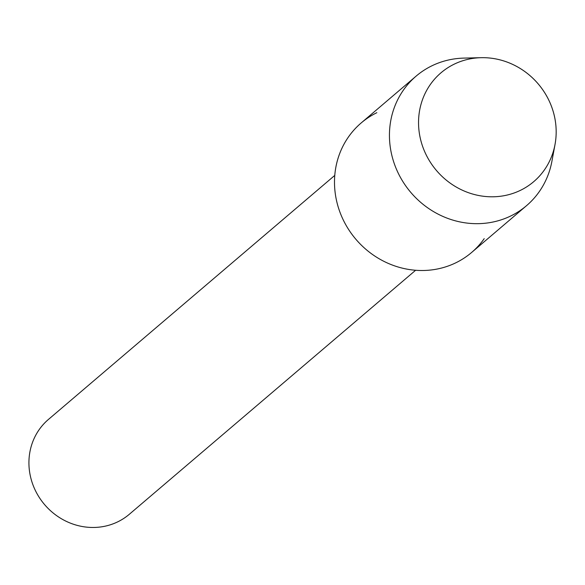 <?xml version="1.0" encoding="UTF-8"?>
<svg xmlns="http://www.w3.org/2000/svg" width="585" height="585" viewBox="0 0 585 585"><rect width="100%" height="100%" fill="white"/><g stroke="black" fill="none" stroke-linecap="round" stroke-linejoin="round"><path stroke-width="0.88" d="M454.128 64.204A71.502 66.8 49.6 0 0 427.094 156.663A71.502 66.8 49.6 0 0 520.591 190.264A71.502 66.8 49.6 0 0 547.618 97.805A71.502 66.8 49.6 0 0 454.128 64.204A71.502 66.8 49.6 0 0 427.094 156.663A71.502 66.8 49.6 0 0 520.591 190.264A71.502 66.8 49.6 0 0 555.033 144.429A71.502 66.8 49.6 0 0 481.104 57.688A71.502 66.8 49.6 0 0 454.128 64.204M376.842 112.693A85.11 79.509 49.6 0 0 344.675 222.739A85.11 79.509 49.6 0 0 455.956 262.738A85.11 79.509 49.6 0 0 484.204 238.658M334.766 175.405L48.475 419.408A62.324 58.222 49.6 0 0 40.146 498.771A62.324 58.222 49.6 0 0 117.87 521.776A62.324 58.222 49.6 0 0 129.329 514.273L415.621 270.263M481.104 57.688L463.905 58.105A85.11 79.509 49.6 0 0 431.796 65.856A85.11 79.509 49.6 0 0 416.14 76.108A85.11 79.509 49.6 0 0 404.769 184.487A85.11 79.509 49.6 0 0 510.902 215.902A85.11 79.509 49.6 0 0 526.551 205.649A85.11 79.509 49.6 0 0 551.896 161.343L555.033 144.429M416.14 76.108L361.194 122.938A85.11 79.509 49.6 0 0 349.823 231.316A85.11 79.509 49.6 0 0 455.956 262.738A85.11 79.509 49.6 0 0 471.605 252.486L526.551 205.649"/></g></svg>
